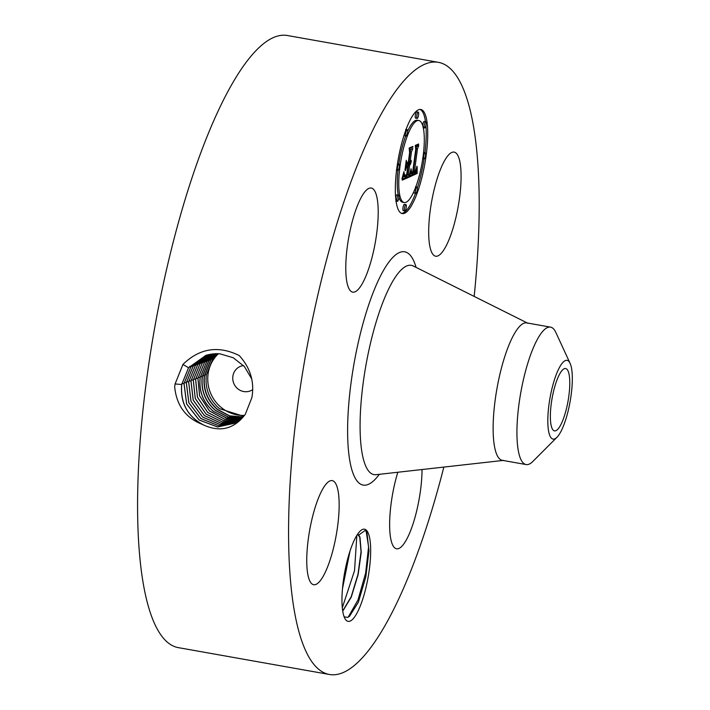 <?xml version="1.0" encoding="UTF-8"?>
<svg xmlns="http://www.w3.org/2000/svg" width="710" height="710" viewBox="0 0 710 710"><rect width="100%" height="100%" fill="white"/><g stroke="black" fill="none" stroke-linecap="round" stroke-linejoin="round"><path stroke-width="1.06" d="M443.848 467.082A310.882 79.413 -79.9 0 1 440.076 481.433A310.882 79.413 -79.9 0 1 329.538 674.5A310.882 79.413 -79.9 0 1 327.763 255.387A310.882 79.413 -79.9 0 1 438.301 62.32A310.882 79.413 -79.9 0 1 474.165 296.425M329.538 674.5L178.556 647.68A310.882 79.413 -79.9 0 1 176.772 228.567A310.882 79.413 -79.9 0 1 287.31 35.5L438.301 62.32M251.855 397.68L251.873 397.609C254.65 381.962 250.426 367.94 239.217 355.541C218.343 345.264 199.581 348.228 182.94 364.425L175.095 383.968L174.669 386.808C176.488 405.233 185.532 417.693 201.791 424.181L204.338 425.343C219.603 431.946 232.516 429.195 243.068 417.081L245.296 414.32L251.855 397.68M367.904 532.402A46.824 11.963 -79.9 0 1 365.144 590.915A46.824 11.963 -79.9 0 1 345.308 619.209A46.824 11.963 -79.9 0 1 344.732 618.188A46.824 11.963 -79.9 0 1 344.811 571.701A46.824 11.963 -79.9 0 1 361.106 530.281A46.824 11.963 -79.9 0 1 367.904 532.402M457.968 155.721A52.868 13.508 -79.9 0 1 456.468 215.103A52.868 13.508 -79.9 0 1 435.638 256.212A52.868 13.508 -79.9 0 1 431.804 252.591A52.868 13.508 -79.9 0 1 433.304 193.218A52.868 13.508 -79.9 0 1 454.134 152.1A52.868 13.508 -79.9 0 1 457.968 155.721M422.042 469.532A52.868 13.508 -79.9 0 1 415.394 515.957A52.868 13.508 -79.9 0 1 396.597 548.794A52.868 13.508 -79.9 0 1 396.295 477.51A52.868 13.508 -79.9 0 1 397.804 472.248M336.034 484.229A52.868 13.508 -79.9 0 1 334.534 543.611A52.868 13.508 -79.9 0 1 313.705 584.721A52.868 13.508 -79.9 0 1 309.871 581.099A52.868 13.508 -79.9 0 1 311.37 521.726A52.868 13.508 -79.9 0 1 332.2 480.608A52.868 13.508 -79.9 0 1 336.034 484.229M371.543 259.31A52.868 13.508 -79.9 0 1 352.746 292.147A52.868 13.508 -79.9 0 1 352.444 220.872A52.868 13.508 -79.9 0 1 371.241 188.035A52.868 13.508 -79.9 0 1 371.543 259.31M426.177 155.179A52.868 13.508 -79.9 0 1 402.277 213.586A52.868 13.508 -79.9 0 1 396.872 167.879A52.868 13.508 -79.9 0 1 420.773 109.473A52.868 13.508 -79.9 0 1 426.177 155.179M206.157 355.213L188.603 367.718L181.733 384.509C180.304 403.378 187.839 416.983 204.338 425.343M251.624 378.758L244.346 366.484L233.191 357.725L219.78 353.784L206.051 355.24L188.549 367.736L181.68 384.536C180.189 402.135 186.89 415.35 201.791 424.181M357.485 534.381L357.618 534.426A40.479 10.339 -79.9 0 1 358.727 535.029L365.339 530.317L366.999 532.962L368.978 550.96L365.81 576.902L358.39 602.16L349.462 616.369L347.527 617.416L344.137 616.812M401.532 213.364A52.868 13.508 100.1 0 0 415.51 193.298M417.373 187.901A52.868 13.508 100.1 0 0 424.074 159.004M424.953 152.659A52.868 13.508 100.1 0 0 425.893 125.297M425.476 121.623A52.868 13.508 100.1 0 0 420 109.42M236.536 422.787L217.65 426.958L199.146 419.974L186.668 403.946L184.059 383.64L190.883 366.955L207.16 354.911L190.83 366.972L184.005 383.666L186.615 403.972L199.093 420L217.606 426.985L236.492 422.814L239.101 421.181M342.735 611.15L351.29 597.048L358.124 574.639L361.239 552.309L359.952 537.079L358.727 535.029M357.618 534.426L359.748 537.044L361.053 551.723L357.964 574.372L351.202 596.719L342.699 610.955M526.101 464.553L502.325 460.328A69.793 17.83 -79.9 0 1 501.926 366.245A69.793 17.83 -79.9 0 1 526.74 322.899L550.516 327.124A69.793 17.83 100.1 0 0 525.702 370.469A69.793 17.83 -79.9 0 0 516.969 435.931A69.793 17.83 100.1 0 0 526.101 464.553A69.793 17.83 100.1 0 0 532.89 461.429L556.968 437.289A40 10.215 100.1 0 0 572.304 376.735A40 10.215 100.1 0 0 570.103 363.351A40 10.215 100.1 0 0 556.036 375.146A40 10.215 100.1 0 0 547.836 422.681A40 10.215 100.1 0 0 556.968 437.289M418.811 120.514A41.659 10.641 -79.9 0 1 423.071 156.528A41.659 10.641 -79.9 0 1 404.238 202.545A41.659 10.641 -79.9 0 1 399.978 166.53A41.659 10.641 -79.9 0 1 418.811 120.514L417.302 120.247A41.659 10.641 100.1 0 0 407.602 131.288M405.712 135.947A41.659 10.641 100.1 0 0 398.78 164.019M397.982 170.356A41.659 10.641 100.1 0 0 398.283 195.055M398.851 197.247A41.659 10.641 100.1 0 0 402.73 202.27L404.238 202.545M405.916 204.613L404.407 204.338A3.204 0.817 100.1 0 0 402.952 207.879A3.204 0.817 100.1 0 0 403.28 210.648L404.798 210.923A3.204 0.817 -79.9 0 1 404.469 208.145A3.204 0.817 -79.9 0 1 405.916 204.613A3.204 0.817 -79.9 0 1 406.244 207.382A3.204 0.817 -79.9 0 1 404.798 210.923M397.476 163.788A3.204 0.817 100.1 0 0 397.458 163.779L398.984 164.054A3.204 0.817 -79.9 0 1 399.313 166.823A3.204 0.817 -79.9 0 1 397.866 170.364A3.204 0.817 -79.9 0 1 397.538 167.595A3.204 0.817 -79.9 0 1 398.984 164.054M398.461 195.081A3.204 0.817 -79.9 0 1 398.789 197.85A3.204 0.817 -79.9 0 1 397.334 201.391A3.204 0.817 -79.9 0 1 397.014 198.623A3.204 0.817 -79.9 0 1 398.461 195.081L396.952 194.815A3.204 0.817 100.1 0 0 395.647 197.495M418.252 112.136L416.743 111.869A3.204 0.817 100.1 0 0 415.297 115.41A3.204 0.817 100.1 0 0 415.625 118.179L417.134 118.446A3.204 0.817 -79.9 0 1 416.805 115.677A3.204 0.817 -79.9 0 1 418.252 112.136A3.204 0.817 -79.9 0 1 418.58 114.905A3.204 0.817 -79.9 0 1 417.134 118.446M404.159 134.882A3.204 0.817 100.1 0 0 404.549 135.734L406.058 136.009A3.204 0.817 -79.9 0 1 405.738 133.232A3.204 0.817 -79.9 0 1 407.185 129.699A3.204 0.817 -79.9 0 1 407.513 132.468A3.204 0.817 -79.9 0 1 406.058 136.009M425.183 152.694A3.204 0.817 -79.9 0 1 425.512 155.463A3.204 0.817 -79.9 0 1 424.065 159.004A3.204 0.817 -79.9 0 1 423.737 156.235A3.204 0.817 -79.9 0 1 425.183 152.694L423.675 152.428A3.204 0.817 100.1 0 0 423.559 152.437M413.93 191.505A3.204 0.817 100.1 0 0 414.356 193.093L415.865 193.36A3.204 0.817 -79.9 0 1 415.536 190.591A3.204 0.817 -79.9 0 1 416.983 187.049A3.204 0.817 -79.9 0 1 417.311 189.819A3.204 0.817 -79.9 0 1 415.865 193.36M425.707 121.667A3.204 0.817 -79.9 0 1 426.036 124.436A3.204 0.817 -79.9 0 1 424.589 127.977A3.204 0.817 -79.9 0 1 424.26 125.209A3.204 0.817 -79.9 0 1 425.707 121.667L424.198 121.401A3.204 0.817 100.1 0 0 422.752 124.933A3.204 0.817 100.1 0 0 422.681 125.546M554.35 388.192A31.666 8.094 -79.9 0 1 565.613 368.525A31.666 8.094 -79.9 0 1 565.79 411.223A31.666 8.094 -79.9 0 1 554.528 430.89A31.666 8.094 -79.9 0 1 554.35 388.192M570.103 363.351L555.815 332.404A69.793 17.83 100.1 0 0 550.516 327.124M252.653 389.666A13.215 12.602 66.6 0 1 250.692 390.74A13.215 12.602 66.6 0 1 237.894 388.885A13.215 12.602 66.6 0 1 240.175 366.484A13.215 12.602 66.6 0 1 243.53 365.579M409.457 177.003L411.294 169.752L411.445 173.551L411.933 174.012L412.9 173.595L416.246 149.056L415.82 146.926L418.749 145.656L417.498 148.683L414.498 171.172L415.927 169.876L416.939 166.246L415.962 170.32L414.489 171.731L414.267 172.867L416.113 171.296L417.161 166.85L417.152 173.453L409.457 177.003M409.244 175.752L411.046 168.749L409.244 175.752M411.418 171.492L411.942 172.157L412.705 171.944L415.74 149.215L415.297 145.408L418.563 143.988L418.634 144.529L415.563 145.861L415.962 148.949L412.821 172.503L411.685 172.743L411.418 171.492M408.862 177.26L402.215 180.145L404.176 172.903L404.62 176.763L406.972 176.311L408.383 165.732L406.741 175.237L404.869 175.778L404.389 174.092L405.028 175.29L406.67 174.695L407.833 165.971L406.865 166.388L405.33 170.657L406.59 161.188L407.167 164.471L408.632 163.832L410.158 152.446L409.723 149.863L412.874 148.496L411.436 151.887L410.14 161.605L411.241 160.345L409.918 163.282L411.356 161.418L409.661 165.181L408.392 174.722L408.862 177.26L407.354 176.994L407.078 175.503M401.913 178.973L403.99 171.554L401.913 178.973M404.966 170.072L406.271 160.3L404.966 170.072M407.025 162.75L408.339 162.173L409.626 152.499L409.155 148.062L412.865 146.455L412.945 146.997L409.439 148.514L409.821 152.162L408.419 162.714L407.132 163.273L407.025 162.75M186.322 382.796L193.102 366.209L208.243 354.627L193.155 366.191L186.375 382.77L188.851 402.668L200.886 418.518L218.884 425.743L237.504 422.228L218.857 425.769L200.841 418.554L188.798 402.703L186.322 382.796L184.218 382.61M244.489 415.394A35.527 33.867 66.6 0 1 221.591 407.78A35.527 33.867 66.6 0 1 218.44 353.686M342.548 587.924L349.755 551.821M342.469 588.803L350.012 551.031M409.75 175.902L415.643 173.187L415.634 172.122M417.152 173.453L415.643 173.187M417.143 172.734L415.634 172.468M417.143 172.033L415.856 171.802M417.134 171.332L416.166 171.163M417.143 170.657L416.397 170.524M417.143 169.983L416.584 169.885M414.267 172.867L413.034 172.654M414.489 171.731L413.184 171.5M413.202 171.376L413.779 171.048M414.871 171.589L413.362 171.323M415.013 171.518L413.504 171.252M415.155 171.429L413.646 171.163M415.288 171.323L413.77 171.057M415.412 171.199L414.746 171.083M415.536 171.057L415.022 170.968M414.498 171.172L413.264 170.959M417.498 148.683L416.122 148.443M416.078 148.204L416.779 146.508M411.729 173.95L410.353 173.701M411.649 173.888L410.371 173.657M411.569 173.799L410.389 173.586M411.507 173.684L410.415 173.488M411.445 173.551L410.442 173.373M411.401 173.391L410.486 173.231M411.365 173.204L410.531 173.062M411.33 172.991L410.575 172.858M411.303 172.734L410.637 172.619M411.294 172.45L410.708 172.344M411.285 172.131L410.779 172.042M412.137 172.787L411.64 172.699M412.235 172.761L411.596 172.645M412.35 172.725L411.569 172.583M412.466 172.672L411.534 172.503M412.821 172.503L411.472 172.264M418.634 144.529L417.693 144.37M402.552 179.071L407.354 176.994M408.392 174.722L407.212 174.509M408.055 165.678L409.271 163.167M409.661 165.181L408.152 164.915M409.865 165.013L408.356 164.747M410.052 164.809L408.543 164.542M410.238 164.551L408.729 164.285M410.424 164.241L408.916 163.974M410.593 163.895L409.084 163.62M410.762 163.495L409.253 163.22M410.921 163.043L410.442 162.963M409.918 163.282L408.738 163.069M410.06 162.217L408.88 162.013M410.176 162.155L408.889 161.924M410.3 162.057L408.907 161.809M410.424 161.942L409.102 161.427M410.54 161.791L409.031 161.525M410.14 161.605L408.96 161.401M411.436 151.887L410.025 151.638M409.989 151.461L410.886 149.357M407.167 164.471L406.182 164.294M406.865 166.388L405.925 166.229M405.969 165.856L407.833 165.971M405.454 175.858L404.842 175.752M405.703 175.778L404.7 175.601M406.226 175.53L404.718 175.255M406.395 175.432L405.481 175.272M406.741 175.237L405.978 175.104M406.466 165.732L408.383 165.732M407.993 165.9L406.484 165.634M404.824 176.914L403.315 176.648M404.62 176.763L403.298 176.524M404.54 176.657L403.315 176.435M404.478 176.524L403.351 176.32M404.425 176.355L403.386 176.169M404.372 176.142L403.431 175.974M404.327 175.894L403.493 175.743M404.292 175.592L403.564 175.468M404.256 175.255L403.644 175.148M404.23 174.873L403.733 174.784M408.419 162.714L407.478 162.554M412.945 146.997L412.004 146.828M217.686 353.651L212.831 358.923L206.308 374.915C204.87 388.548 209.264 399.801 219.488 408.685L243.743 416.3M209.388 354.37L195.427 365.428L188.691 381.9L191.034 401.398L202.634 417.054L220.127 424.5L238.471 421.616M194.256 364.789L195.374 365.455L188.638 381.936L190.99 401.434L202.599 417.089L220.1 424.536L238.445 421.625M216.719 353.633L210.772 359.81L204.249 375.812C202.82 389.435 207.213 400.697 217.438 409.572L229.49 415.962L243.113 417.036M216.825 353.633L211.03 359.695L204.489 375.688C203.051 389.328 207.435 400.591 217.659 409.475L229.641 415.847L243.175 416.956M209.361 354.379L195.374 365.446M215.884 353.642L208.891 360.618L202.359 376.611C200.912 390.252 205.296 401.514 215.52 410.407L228.256 416.992L242.589 417.649M190.954 381.066L197.655 364.692L210.497 354.157L197.708 364.665L191.008 381.039L193.218 400.085L204.347 415.545L221.271 423.222L239.288 421.021L221.254 423.258L204.311 415.581L193.164 400.129L190.954 381.066L188.851 380.88M215.813 353.642L208.722 360.707L202.199 376.699C200.761 390.331 205.154 401.585 215.379 410.469L228.167 417.063L242.563 417.684M215.023 353.669L206.752 361.541L200.22 377.542C198.782 391.201 203.175 402.464 213.39 411.33L226.073 417.897L242.074 418.234L227.014 418.181L213.328 411.356C203.104 402.49 198.711 391.237 200.14 377.587L198.125 377.409M239.909 420.453L222.354 421.935L206.042 414.081L195.241 398.532L193.271 380.196L199.927 363.928L211.651 353.979L199.989 363.902L193.324 380.169L195.285 398.487L206.077 414.036L222.381 421.909L239.918 420.444M214.988 353.669L206.663 361.594L200.14 377.587M241.329 419.051L224.617 419.228L209.423 410.939L199.616 395.896L197.912 378.465L204.48 362.402L214.003 353.722L204.542 362.375L197.966 378.43L199.661 395.852L209.459 410.895L224.644 419.193L241.347 419.033M212.822 353.828L202.199 363.165L195.587 379.335L197.424 397.209L207.719 412.51L223.472 420.595L240.601 419.787L223.49 420.56L207.755 412.466L197.469 397.165L195.649 379.3L202.261 363.138L212.849 353.828M356.846 535.375L354.538 570.627L342.309 607.742M366.156 531.32L368.588 546.789L365.641 573.023L358.017 599.914L348.211 617.141M379.309 474.324A118.49 30.264 -79.9 0 1 348.761 453.317A118.49 30.264 -79.9 0 1 362.517 325.331A118.49 30.264 -79.9 0 1 416.069 267.386M181.68 384.536L174.988 383.933M188.549 367.736L182.931 364.443M375.492 474.821L376.158 474.679A106.287 27.149 -79.9 0 1 373.487 331.33A106.287 27.149 -79.9 0 1 413.238 265.975L412.652 265.602M184.005 383.666L181.902 383.48M190.821 366.972L189.703 366.316M193.102 366.209L191.975 365.552M405.88 175.698L404.62 175.476M406.058 175.61L404.567 175.352M406.555 175.343L405.738 175.201M188.638 381.936L186.535 381.74M206.308 374.915L204.64 374.765M212.831 358.923L212.006 358.435M210.772 359.81L209.92 359.304M204.249 375.812L202.51 375.652M197.655 364.692L196.528 364.035M208.722 360.707L207.826 360.174M202.199 376.699L200.38 376.54M193.271 380.196L191.176 380.01M199.927 363.928L198.809 363.272M206.663 361.594L205.634 360.991M195.587 379.335L193.493 379.14M202.199 363.165L201.081 362.508M204.48 362.411L203.353 361.745M197.912 378.465L195.809 378.279M528.027 323.334L413.238 265.975M503.683 460.373L376.158 474.679M397.866 170.364L396.358 170.089M397.334 201.391L395.825 201.125M407.185 129.699L405.676 129.424M424.065 159.004L422.556 158.738M416.983 187.049L415.474 186.783M424.589 127.977L423.08 127.711"/></g></svg>
